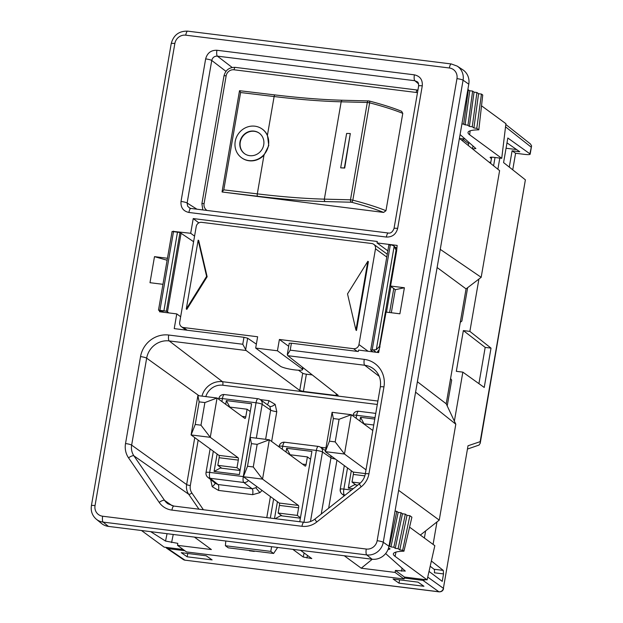 <?xml version="1.0" encoding="UTF-8"?>
<svg xmlns="http://www.w3.org/2000/svg" width="623" height="623" viewBox="0 0 623 623"><rect width="100%" height="100%" fill="white"/><g stroke="black" fill="none" stroke-linecap="round" stroke-linejoin="round"><path stroke-width="0.93" d="M386.486 312.139L390.948 286.323L390.566 286.035L404.389 287.748L395.309 289.695L393.759 288.496L389.609 312.528M396.61 248.624L393.814 245.89L396.586 251.178L397.163 245.423L377.032 242.923L387.849 250.851M395.87 247.51L396.508 247.977M378.761 351.979L377.561 351.598L379.111 349.924M390.909 286.533L393.759 288.496M287.351 354.121L289.228 343.265L291.408 343.211L358.272 351.52L358.521 350.079L378.652 352.587L386.065 312.084L399.888 313.805L404.389 287.748M395.971 250.703L379.43 346.458L376.3 349.674L370.708 350.087L372.936 351.878M388.947 245.003L391.672 245.01L393.814 245.89M390.566 286.035L396.586 251.178M395.309 289.695L391.33 312.738M418.555 83.871L414.856 80.717A5.046 1.472 97.1 0 1 414.388 74.838C420.104 76.146 422.729 79.822 422.269 85.857A5.046 0.771 -170.2 0 0 418.64 85.982L418.64 85.982C418.633 83.513 418.165 82.104 417.239 81.761L417.644 82.15M397.653 228.407A5.046 0.771 9.8 0 0 394.016 228.532A5.046 0.771 9.8 0 1 394.016 228.532C392.56 232.029 390.668 233.524 388.339 233.018A5.046 1.472 97.1 0 0 388.331 233.018A5.046 1.472 97.1 0 0 386.369 237.052C392.288 237.184 396.049 234.303 397.653 228.407L422.269 85.857M189.221 207.872L190.864 208.44A5.046 1.472 -82.9 0 0 188.909 212.466C183.185 211.158 180.561 207.482 181.02 201.447A5.046 0.771 9.8 0 1 187.126 203.012L187.64 206.205L189.844 208.183M225.962 71.349L211.75 60.462A5.046 0.771 9.8 0 0 205.645 58.897C207.249 53.002 211.01 50.12 216.921 50.261A5.046 1.472 97.1 0 0 217.388 56.14C214.421 56.062 212.536 57.503 211.75 60.462L187.126 203.012L196.938 209.196M173.396 231.406L190.693 233.282L193.231 218.572L198.838 222.886M377.032 242.923L377.281 241.483L193.231 218.572M180.647 316.749L176.768 313.899L174.23 328.617L243.967 337.3L242.768 344.246L246.14 350.5L299.741 390.457L302.716 373.255L298.456 370.21M176.768 313.899L159.511 311.757L159.683 310.768L160.095 311.072A3.092 0.475 9.8 0 1 163.467 312.131A3.092 0.475 9.8 0 1 163.46 312.154L163.421 312.24M193.613 241.701L179.985 232.55L172.088 231.468L158.499 310.122L159.683 310.768M167.112 260.243L154.496 256.645L149.995 282.702L162.953 284.314M154.496 256.645L167.455 258.265M288.706 346.302L279.392 339.473L353.537 348.701A4.844 4.579 -53.7 0 0 358.957 344.558L375.498 248.795L386.774 257.073M375.498 248.795A4.844 4.579 126.3 0 0 371.713 243.507L201.657 222.341A4.844 4.579 126.3 0 0 196.237 226.484L179.704 322.247A4.844 4.579 126.3 0 0 183.489 327.534L257.634 336.763L255.679 348.07L280.482 366.269A11.463 1.76 9.8 0 0 292.748 369.626A11.463 1.76 9.8 0 0 302.653 369.571A11.463 1.76 9.8 0 0 302.241 368.98L277.437 350.78L255.679 348.07M302.918 368.053L303.658 368.146M291.408 343.211L290.209 350.157L287.351 354.876L287.795 355.686L338.133 395.239L336.054 395.48L336.334 393.822M287.328 354.238L287.351 354.876M173.879 231.46L173.435 231.141M194.578 236.133L190.693 233.282M256.357 344.145L247.643 338.211L243.967 337.3M232.177 67.471L217.388 56.14L414.856 80.717L417.231 81.761M168.872 312.917L166.396 311.196L158.499 310.122M279.392 339.473L277.437 350.78M355.951 330.097L356.488 330.494L368.38 261.668L367.843 261.278L355.951 330.097L347.517 293.9L367.843 261.278M186.285 308.977L186.822 309.374L207.14 276.752L198.706 240.556L198.169 240.159L186.285 308.977L206.61 276.363L198.169 240.159M302.716 373.255A3.029 0.467 -170.2 0 0 306.384 374.189L312.287 374.929M299.741 390.457L303.409 391.423L336.054 395.48M187.912 31.228A5.046 1.472 97.1 0 0 187.71 31.15C179.019 30.916 173.521 35.075 171.216 43.633L91.402 505.712C90.639 511.164 92.274 515.665 96.3 519.2L101.456 523.421A15.147 14.306 -53.7 0 0 108.433 526.396L372.048 559.213A15.147 14.306 -53.7 0 0 388.97 546.254L468.784 84.175A15.147 14.306 -53.7 0 0 462.78 69.768L457.204 66.116L451.317 63.959A5.046 1.472 97.1 0 0 449.354 67.985A9.742 9.205 126.3 0 1 456.963 78.63L377.149 540.702A9.742 9.205 126.3 0 1 366.262 549.042L102.655 516.226A9.742 9.205 126.3 0 1 95.039 505.588L174.853 43.517A9.742 9.205 126.3 0 1 185.747 35.176L449.354 67.985M181.059 233.337L167.47 311.983M207.14 276.752L206.61 276.363M249.488 550.459L248.818 550.382M254.316 551.059L256.458 551.332M304.094 552.936L303.253 557.024L311.788 558.574L300.504 550.304M303.253 557.024L292.794 549.346M271.628 546.714L270.771 551.386L273.606 553.465L228.236 547.819L225.394 545.732L270.771 551.386M277.648 547.461L273.606 553.465M225.783 541.005L225.394 545.732M254.277 551.417L249.41 550.81M344.254 555.747L361.239 568.207L395.107 572.428L404.093 579.016L186.495 551.931L177.508 545.343L211.384 549.556L194.407 537.096M459.712 138.571L465.062 138.96M415.596 392.14L455.802 424.201L439.238 520.119L420.361 535.071M459.424 138.368L499.607 170.624L481.174 277.313L440.259 249.356M398.634 490.332L439.238 520.119M361.239 568.207L372.281 559.236M267.431 404.475A5.046 1.472 97.1 0 0 268.887 400.659L260.243 399.584M262.065 490.433L259.923 492.629L252.65 494.67A5.046 1.472 97.1 0 0 252.175 488.782L243.772 482.475A5.046 4.75 -53.1 0 0 248.421 480.426M335.493 459.12A5.046 0.771 9.8 0 1 330.969 457.796L322.473 452.018A5.046 4.758 -55.8 0 0 320.534 447.252L320.534 447.252A5.046 5.046 0 0 0 318.322 446.418A5.046 1.472 97.1 0 0 316.359 450.445L303.954 522.261L173.895 506.071L167.961 503.812A15.108 14.267 126.3 0 1 164.565 500.386L133.906 455.834A15.108 14.267 126.3 0 1 131.648 445.118L146.662 358.163A20.154 19.033 126.3 0 1 169.191 340.921L246.14 350.5M215.76 483.58L218.027 484.53A5.046 1.472 -82.9 0 1 218.509 490.418L252.65 494.67M268.887 400.659L275.171 404.382L276.776 411.686A5.046 0.771 9.8 0 1 270.655 410.113L262.166 404.335A5.046 4.758 -55.8 0 0 260.227 399.577L260.227 399.577A5.046 5.046 0 0 0 258.008 398.743A5.046 1.472 97.1 0 0 256.045 402.77L243.297 476.587L209.663 472.405L213.315 451.247M467.639 287.678L466.059 288.885L460.288 322.286L461.869 321.079L467.639 287.678L481.174 277.313M450.577 378.527L446.216 403.797L447.213 405.923L451.675 380.069L450.577 378.527L460.288 322.286M409.568 527.159L434.823 545.686L427.121 579.873L404.436 577.054L404.093 579.016M183.201 549.517L164.153 547.142L141.483 530.516M167.057 533.693L165.539 541.06L177.82 543.357L177.508 545.343M497.886 169.23L499.81 158.086L501.733 158.328L469.656 134.794A45.432 6.97 -170.2 0 1 468.013 132.489A45.432 6.97 -170.2 0 1 478.814 129.833L482.739 95.015L481.462 94.073L478.581 93.715L476.922 92.5L474.048 92.142L472.631 91.098L469.758 90.74L467.842 89.657M501.733 158.328L505.915 123.697L481.524 105.801M468.909 142.371L468.332 145.393M455.802 424.201L447.213 405.923M417.387 381.735L446.216 403.797M466.059 288.885L437.12 267.524M395.107 572.428L395.418 570.442L405.3 571.089L386.657 554.47A63.772 9.781 -170.2 0 1 385.715 553.458M395.418 570.442L404.436 577.054M436.964 521.918L433.086 544.409M425.626 530.905L424.395 538.031M395.037 511.125L396.781 511.343L398.167 512.363L401.048 512.721L402.466 513.765L405.339 514.123L406.998 515.338L409.872 515.696L411.904 517.191L403.945 551.191A47.286 7.25 -170.2 0 0 393.362 553.824A47.286 7.25 -170.2 0 0 395.052 556.339L396.01 552.064M207.872 477.343L207.872 477.343A5.046 4.774 -51.7 0 0 210.138 478.293A5.046 1.472 -82.9 0 1 209.663 472.405A5.046 0.771 9.8 0 0 206.026 472.522A5.046 5.046 0 0 0 207.872 477.343L215.768 483.588M340.399 489.483A5.046 4.774 -51.7 0 0 342.074 494.047L342.074 494.047A5.046 4.774 -51.7 0 0 344.34 494.997A5.046 1.472 -82.9 0 1 343.865 489.102L347.517 467.951M402.777 113.378A100.965 15.489 -170.2 0 0 369.641 102.834A2.017 0.958 -75.4 0 0 369.151 100.981C382.281 104.407 393.105 107.849 401.617 111.299L402.777 113.378L385.964 210.714L383.612 212.427L222.123 191.993L223.782 189.859L240.595 92.531L274.12 96.542A181.737 27.871 -170.2 0 0 341.17 101.806L367.305 102.476L350.492 199.804L324.357 199.134A2.017 1.378 91.5 0 0 325.354 201.556L351.489 202.234A2.017 0.958 -75.4 0 0 352.828 200.162L350.492 199.804A2.017 1.378 -88.5 0 0 351.489 202.234A98.948 15.178 -170.2 0 1 383.612 212.427M427.121 579.873L395.052 556.339M403.945 551.191L402.668 550.249L399.787 549.891L398.128 548.676L395.255 548.318L393.837 547.274L390.956 546.916L389.048 545.834M389.616 548.466L389.523 549.198A6.9 1.059 -170.2 0 0 389.99 548.902A6.9 1.059 -170.2 0 0 388.573 547.991M389.523 549.198A63.772 9.781 -170.2 0 0 387.989 549.634M434.091 569.258L443.257 570.395L443.521 573.923L434.379 572.786A3.029 0.88 97.1 0 0 434.091 569.258L430.189 566.252M443.257 570.395L431.373 560.996M300.387 518.172L280.638 515.712L280.771 514.964M240.073 470.497L220.332 468.037L220.464 467.289M404.265 578.035L422.955 580.363L425.665 579.694M165.609 547.329L167.976 548.622L184.844 550.724M399.024 583.167L423.944 586.274L418.025 582.139L393.097 579.04L399.024 583.167L399.592 579.849M187.173 556.798L212.1 559.906L206.174 555.771L181.254 552.671L187.173 556.798L187.749 553.481M490.62 163.366L491.687 157.167M506.99 142.854L519.769 151.771L512.098 150.813L509.287 167.104M427.744 577.1L443.389 588.307L468.013 445.772L443.389 588.307A4.042 3.831 125.6 0 1 438.88 591.764L439.083 591.85C441.582 591.881 443.078 590.775 443.568 588.525M357.758 485.138L354.534 484.741L354.658 483.985M443.521 573.923L442.237 581.36L429.029 571.408M468.013 445.772L480.162 441.668L525.384 179.837L503.579 162.587L507.823 138.01L529.877 153.811L531.598 145.891L530.446 143.968L505.821 124.483M454.369 421.156L462.842 372.133L484.227 387.451L491.017 348.125L469.874 331.397L478.923 279.042M165.539 541.06L150.665 531.653M439.083 591.85L184.914 560.155A4.042 3.808 124.2 0 1 183.31 559.555L166.364 548.022M472.631 91.098L467.951 125.363L461.947 123.775M474.048 92.142L469.376 126.407L467.951 125.363M472.709 148.92L475.879 148.547L460.085 134.552M478.814 129.833L476.782 128.338L473.908 127.98L478.581 93.715M476.782 128.338L481.462 94.073M491.446 158.554L490.317 157.72A5.046 0.771 9.8 0 1 490.137 157.455A5.046 0.771 9.8 0 1 493.774 157.339L495.02 157.494L493.587 165.765M473.908 127.98L472.25 126.765L469.376 126.407M472.25 126.765L476.922 92.5M468.364 89.72L463.683 123.985M469.758 90.74L465.077 125.005M499.81 158.086L495.02 157.494M490.792 162.346L489.086 162.136M469.874 331.397L463.356 330.587L456.324 371.324L462.842 372.133M396.781 511.343L389.57 545.896M398.167 512.363L390.956 546.916M401.048 512.721L393.837 547.274M402.466 513.765L395.255 548.318M399.787 549.891L406.998 515.338M402.668 550.249L409.872 515.696M405.339 514.123L398.128 548.676M462.998 138.812L462.889 139.435A3.029 2.858 126.3 0 1 462.422 140.619M286.004 452.01L286.65 448.272L290.123 454.759M277.422 501.702L274.502 518.593M280.638 515.712L275.195 518.679M309.654 458.567L310.659 458.692M225.697 404.335L226.336 400.597L229.817 407.084M217.108 454.027L214.102 471.432L220.332 468.037M249.348 410.892L250.353 411.016M214.102 471.432L239.372 474.57L251.606 403.743L226.336 400.597M300.457 517.729L297.296 515.408L298.612 507.792A2.017 0.584 97.1 0 0 298.417 505.432L262.548 479.11L269.338 439.783L305.208 466.105A2.017 0.584 97.1 0 0 305.301 466.144A2.017 0.584 97.1 0 0 306.088 464.532L307.404 456.908L310.566 459.237M372.803 430.509L351.263 414.7L344.472 454.027L366.013 469.835M516.607 149.559L506.055 148.251M525.384 179.837L480.232 443.233L479.04 445.071L467.671 448.988M512.098 150.813L515.595 153.258L524.348 154.348C527.907 154.753 529.846 154.706 530.157 154.2L529.877 153.811M282.024 515.883L278.123 513.025L279.439 505.401A2.017 0.584 97.1 0 0 279.244 503.041L243.375 476.72L250.166 437.401L269.338 439.783L257.167 444.355L253.265 466.97L262.548 479.11L243.375 476.72L247.51 466.253L251.419 443.646L250.166 437.401M250.259 411.554L247.09 409.233L245.774 416.857A2.017 0.584 -82.9 0 1 244.995 418.461A2.017 0.584 -82.9 0 1 244.901 418.43L217.061 397.996L210.27 437.323L191.097 434.94L195.233 424.473L199.142 401.858L197.888 395.613L191.097 434.94L218.938 455.366A2.017 0.584 -82.9 0 1 219.132 457.726L217.816 465.342L221.718 468.208M332.09 412.317L351.263 414.7L339.091 419.279L335.19 441.886L344.472 454.027L325.299 451.644L329.435 441.177L333.344 418.563L332.09 412.317L325.299 451.644L353.14 472.07A2.017 0.584 -82.9 0 1 353.334 474.43L352.018 482.046L355.92 484.912M197.888 395.613L217.061 397.996L204.889 402.575L200.988 425.19L210.27 437.323L238.111 457.749A2.017 0.584 -82.9 0 1 238.305 460.109L236.989 467.733L240.151 470.054M359.899 421.039L360.538 417.301L364.019 423.788M351.31 470.731L348.304 488.128L354.534 484.741M491.017 348.125L485.185 347.4L478.923 383.651M480.162 441.668L480.232 443.233M463.356 330.587L485.185 347.4M299.772 521.739L311.913 451.418L286.65 448.272M360.538 417.301L374.781 419.069M353.21 488.744L348.304 488.128M239.614 90.732L240.595 92.531M297.296 515.408L278.123 513.025M289.672 454.704L307.404 456.908M229.365 407.029L247.09 409.233M236.989 467.733L217.816 465.342M360.296 483.082L352.018 482.046M363.567 423.733L373.753 425.003M515.595 153.258L512.737 169.838M261.901 128.852A17.67 16.533 124.1 0 1 262.049 128.945A17.67 16.533 124.1 0 1 267.431 135.246L268.77 145.564L263.988 155.158A17.67 16.533 124.1 0 1 242.246 158.219A17.67 16.533 124.1 0 1 242.098 158.117M340.68 167.844L344.706 168.054L350.313 133.532L346.622 133.439L340.68 167.844L344.371 167.945L350.313 133.532M251.419 443.646L257.167 444.355M253.265 466.97L247.51 466.253M335.19 441.886L329.435 441.177M333.344 418.563L339.091 419.279M199.142 401.858L204.889 402.575M200.988 425.19L195.233 424.473M235.221 141.398A17.67 16.533 124.1 0 1 261.753 128.751A17.67 16.533 124.1 0 1 268.482 145.369A17.67 16.533 124.1 0 1 241.95 158.016A17.67 16.533 124.1 0 1 235.221 141.398M263.731 144.801A12.624 11.806 -55.9 0 0 258.927 132.933A12.624 11.806 -55.9 0 0 239.972 141.966A12.624 11.806 -55.9 0 0 244.777 153.834A12.624 11.806 -55.9 0 0 263.731 144.801M259.067 133.034A12.624 11.806 -55.9 0 0 240.268 142.161A12.624 11.806 -55.9 0 0 244.925 153.936M378.138 351.948L378.348 350.726M379.43 346.458L380.046 346.933M373.504 350.212L376.175 352.283M414.388 74.838L216.921 50.261M188.909 212.466L386.369 237.052M205.645 58.897L181.02 201.447M290.209 350.157L364.26 359.37A25.2 23.799 126.3 0 1 383.955 386.891L368.933 473.838A20.154 19.033 126.3 0 1 361.208 486.804L316.772 522.004A20.154 19.033 126.3 0 1 301.976 526.287L171.932 510.105A20.154 19.033 126.3 0 1 159.2 502.395L128.54 457.843A20.154 19.033 126.3 0 1 125.527 443.545L140.541 356.597A25.2 23.799 126.3 0 1 168.708 335.034L242.768 344.246M353.537 348.701L357.205 351.388M183.489 327.534L187.149 330.221M390.333 244.847L372.157 350.04M394.172 246.202L376.3 349.674M168.708 335.034A5.046 1.472 97.1 0 0 169.191 340.921L222.497 381.697L377.896 401.041M140.541 356.597A5.046 0.771 9.8 0 1 146.662 358.163L199.033 395.753M368.933 473.838A5.046 0.771 -170.2 0 0 365.296 473.963C364.556 477.942 362.594 481.229 359.409 483.83L314.981 519.029C311.555 521.63 307.871 522.713 303.938 522.261A5.046 1.472 -82.9 0 0 301.976 526.287M383.955 386.891A5.046 0.771 -170.2 0 0 380.318 387.015L365.296 473.963M364.26 359.37A5.046 1.472 97.1 0 0 364.743 365.265A20.154 19.033 126.3 0 1 373.605 368.886C379.088 373.364 381.331 379.407 380.318 387.015M171.216 43.633A5.046 0.771 9.8 0 1 174.853 43.517M91.402 505.712A5.046 0.771 9.8 0 1 95.039 505.588M125.527 443.545A5.046 0.771 9.8 0 1 131.648 445.118L186.643 484.593L194.758 437.626M287.795 355.686L364.743 365.265L379.236 376.347M361.208 486.804A5.046 0.459 -128.4 0 1 359.409 483.83M316.772 522.004A5.046 0.459 -128.4 0 1 314.981 519.029M171.932 510.105A5.046 1.472 -82.9 0 1 173.895 506.071M159.2 502.395A5.046 1.581 -34.5 0 1 164.565 500.386L172.236 505.759M451.519 64.037A5.046 1.472 97.1 0 0 451.317 63.959L187.71 31.15A5.046 1.472 97.1 0 0 185.747 35.176M96.3 519.2A14.788 13.971 -53.7 0 0 103.122 522.105L366.729 554.922A5.046 1.472 -82.9 0 1 366.262 549.042M108.433 526.396L103.122 522.105A5.046 1.472 -82.9 0 1 102.655 516.226M372.048 559.213L366.729 554.922A14.788 13.971 -53.7 0 0 383.262 542.267A5.046 0.771 -170.2 0 0 377.149 540.702M247.643 338.211L245.664 349.682M388.97 546.254L383.262 542.267L463.076 80.188A5.046 0.771 -170.2 0 0 456.963 78.63M468.784 84.175L463.076 80.188A14.788 13.971 -53.7 0 0 457.204 66.116M128.54 457.843A5.046 1.581 -34.5 0 1 133.906 455.834L188.676 494.234A13.589 12.834 126.3 0 1 186.643 484.593A3.029 0.467 -170.2 0 0 190.319 485.535L198.161 440.118M302.537 367.266L302.241 368.98M358.957 344.558L368.115 351.279M201.992 396.127A18.635 17.6 126.3 0 1 222.497 381.697A3.029 0.88 -82.9 0 1 222.785 385.232A15.614 14.742 -53.7 0 0 205.808 396.602M177.532 231.92L163.95 310.566M179.985 232.55L166.396 311.196M173.537 231.421L159.955 310.075M198.971 509.193L188.676 494.234A3.029 0.95 145.5 0 0 191.9 493.027A10.56 9.976 -53.7 0 1 190.319 485.535M303.409 391.423L306.384 374.189M222.785 385.232L377.304 404.459M307.458 555.397L306.921 557.974M203.402 509.746L191.9 493.027M328.648 508.204L336.942 460.187M325.938 447.929L320.549 447.259M271.636 441.466L276.776 411.686M218.509 490.418L212.225 486.695L210.621 479.399M235.362 67.424A3.029 0.88 97.1 0 0 235.229 67.37L417.355 90.039A3.029 0.88 97.1 0 1 417.496 90.094A10.093 9.532 126.3 0 1 417.916 90.156L417.355 90.039A3.029 0.88 97.1 0 0 416.18 92.453A7.071 6.674 126.3 0 1 417.472 92.749M259.923 492.629L255.819 487.762L252.175 488.782L218.027 484.53L210.138 478.293L243.772 482.475A5.046 1.472 -82.9 0 1 243.297 476.587A5.046 0.771 -170.2 0 1 243.391 476.603M260.227 399.577L269.86 406.469C270.919 406.858 272.695 406.165 275.171 404.382M321.242 514.068L330.969 457.796L330.899 455.756M214.896 482.669C215.441 483.464 214.546 484.803 212.225 486.695M269.86 406.469L270.655 410.113L265.616 439.316M256.902 486.649L255.819 487.762M234.053 69.784A7.071 6.674 126.3 0 0 226.149 75.827A3.029 0.467 9.8 0 0 223.969 75.905C225.557 70.049 229.311 67.206 235.229 67.37A3.029 0.88 97.1 0 0 234.053 69.784L416.18 92.453M223.969 75.905L201.891 203.713A3.029 0.467 9.8 0 1 204.079 203.635L226.149 75.827M207.023 210.457A7.071 6.674 126.3 0 1 204.079 203.635M173.249 534.464L171.582 542.578M472.413 148.679L473.044 146.039M402.006 568.067L401.664 571.213M282.211 449.23L282.725 446.255A5.046 1.472 97.1 0 1 284.688 442.229A5.046 5.046 0 0 0 279.088 446.38A5.046 0.771 9.8 0 1 282.725 446.255L316.359 450.445A5.046 0.771 -170.2 0 1 322.473 452.018L310.472 521.529M344.831 495.378L344.34 494.997L345.189 495.098M258.226 398.829A5.046 1.472 97.1 0 0 258.008 398.743L224.373 394.554A5.046 1.472 97.1 0 0 222.411 398.58L256.045 402.77A5.046 0.771 -170.2 0 1 262.166 404.335L256.326 438.164M167.976 548.622L184.914 560.155L438.88 591.764L422.955 580.363M505.533 126.851L531.053 147.036M470.139 130.822L469.656 134.794M352.898 415.899L352.976 415.409A5.046 5.046 0 0 1 358.575 411.258A5.046 1.472 97.1 0 0 356.613 415.284L375.038 417.574M352.976 415.409A5.046 0.771 9.8 0 1 356.613 415.284L356.107 418.259M270.32 518.079L273.629 498.922M224.373 394.554A5.046 5.046 0 0 0 218.782 398.704A5.046 0.771 9.8 0 1 222.411 398.58L221.905 401.555M344.293 495.807L342.074 494.047A5.046 5.046 0 0 1 340.228 489.226A5.046 0.771 9.8 0 1 343.865 489.102L351.543 490.06M318.532 446.504A5.046 1.472 97.1 0 0 318.322 446.418L284.688 442.229M342.845 100.295A2.017 1.378 91.5 0 0 342.557 100.241L368.691 100.918A2.017 2.017 0 0 1 369.151 100.981A2.017 0.958 -75.4 0 0 368.98 100.965A2.017 1.378 91.5 0 0 368.691 100.918A2.017 1.378 91.5 0 0 367.305 102.476L369.641 102.834L352.828 200.162A100.965 15.489 -170.2 0 1 385.964 210.714M263.988 155.158L257.307 193.87A2.017 0.639 96.8 0 0 257.556 196.237A183.754 28.183 -170.2 0 0 325.354 201.556M257.556 196.237L222.131 192.001M490.317 157.72L490.394 157.269M462.889 139.435L468.66 143.664M275.047 94.969A2.017 0.639 96.8 0 0 274.945 94.93C300.302 97.951 322.839 99.719 342.557 100.241A2.017 1.378 91.5 0 0 341.17 101.806L324.357 199.134A181.737 27.871 -170.2 0 1 257.307 193.87L223.782 189.859M239.544 90.701L274.945 94.93A2.017 0.639 96.8 0 0 274.12 96.542L267.431 135.246M279.439 505.401L298.612 507.792M302.451 464.08L306.088 464.532M279.244 503.041L298.417 505.432M365.358 473.589L353.14 472.07M364.844 475.863L353.334 474.43M238.305 460.109L219.132 457.726M238.111 457.749L218.938 455.366M245.774 416.857L242.137 416.398M394.016 228.532L418.64 85.982M190.864 208.44L388.331 233.018M388.877 244.894L370.708 350.087M302.988 367.625L302.653 369.571M181.433 326.725L186.012 330.081M373.761 244.317L387.265 254.223M201.891 203.713L202.825 209.928M325.471 450.616L320.534 447.252M266.776 517.635L270.421 496.57M279.003 446.878L279.088 446.38M358.575 411.258L375.762 413.399M206.026 472.522L210.107 448.887M218.696 399.195L218.782 398.704M340.228 489.226L344.309 465.591M530.157 154.2L531.59 145.891M183.528 559.688L185.117 560.241M239.512 90.724L222.061 191.783"/></g></svg>
